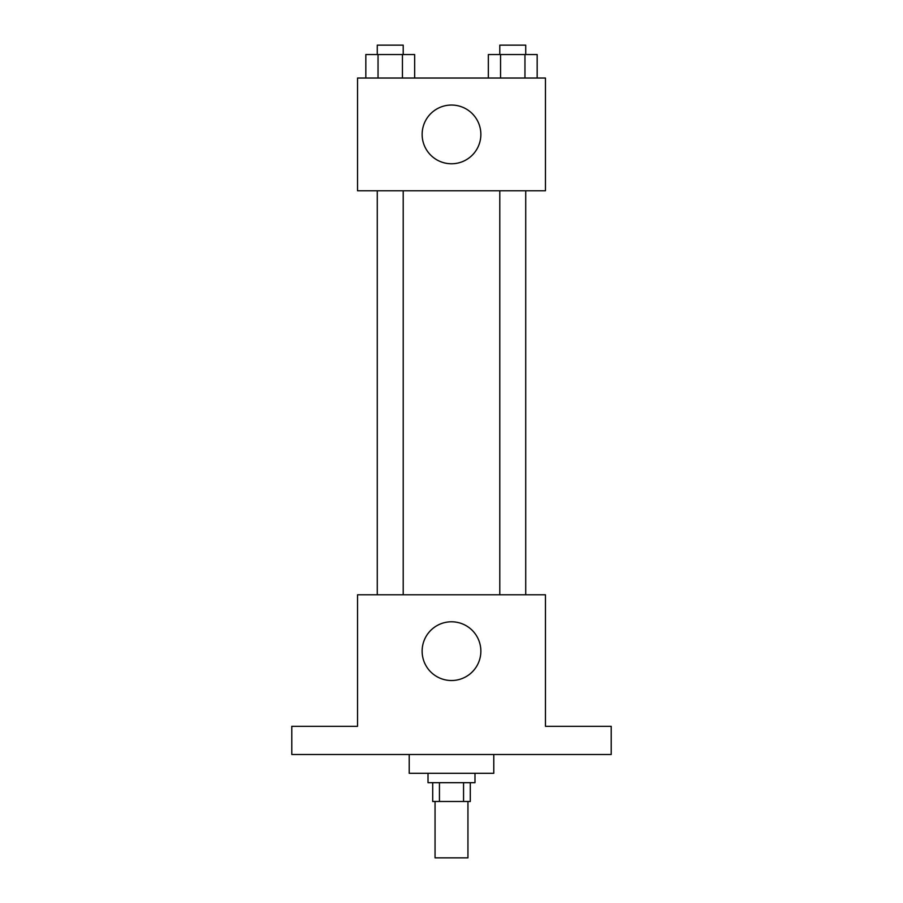 <?xml version="1.0" encoding="UTF-8"?>
<svg xmlns="http://www.w3.org/2000/svg" width="903" height="903" viewBox="0 0 903 903"><rect width="100%" height="100%" fill="white"/><g stroke="black" fill="none" stroke-linecap="round" stroke-linejoin="round"><path stroke-width="1.35" d="M435.054 801.48L435.054 857.85L467.946 857.85L467.946 801.48M463.555 782.687L463.555 801.48L432.706 801.48L432.706 782.687M463.555 801.48L470.294 801.48L470.294 782.687M474.989 773.295L474.989 782.687L428.011 782.687L428.011 773.295M439.445 782.687L439.445 801.48M409.217 754.502L409.217 773.295L493.783 773.295L493.783 754.502M611.218 754.502L291.782 754.502L291.782 726.317L357.543 726.317L357.543 594.784L545.457 594.784L545.457 726.317L611.218 726.317L611.218 754.502M480.859 651.153A29.359 29.359 0 0 1 436.815 676.584A29.359 29.359 0 0 1 436.815 625.723A29.359 29.359 0 0 1 480.859 651.153M499.788 594.784L499.788 190.781M403.212 190.781L403.212 594.784M545.457 190.781L357.543 190.781L357.543 78.03L545.457 78.03L545.457 190.781M480.859 134.412A29.359 29.359 0 0 1 436.815 159.831A29.359 29.359 0 0 1 436.815 108.981A29.359 29.359 0 0 1 480.859 134.412M537.172 78.03L537.172 54.541L488.342 54.541L488.342 78.03M524.959 54.541L524.959 78.03M500.555 54.541L500.555 78.03M499.788 54.541L499.788 45.15L525.727 45.15L525.727 54.541M414.658 78.03L414.658 54.541L365.828 54.541L365.828 78.03M402.445 54.541L402.445 78.03M378.041 54.541L378.041 78.03M377.273 54.541L377.273 45.15L403.212 45.15L403.212 54.541M525.727 594.784L525.727 190.781M377.273 190.781L377.273 594.784"/></g></svg>
